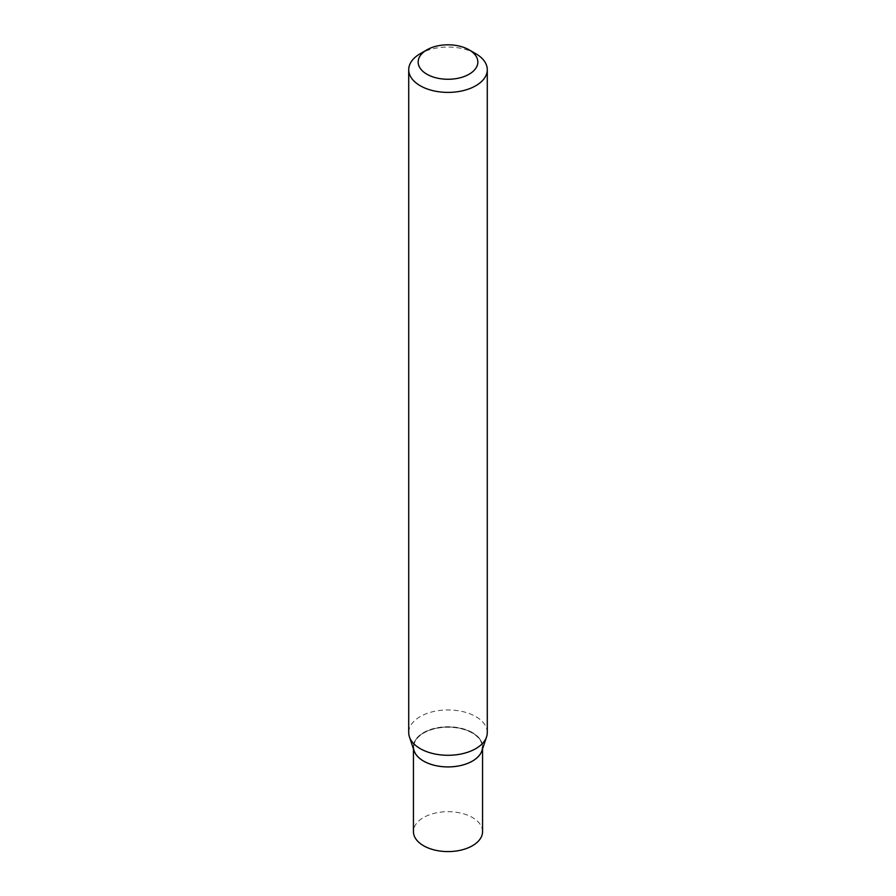 <?xml version="1.0" encoding="UTF-8"?>
<svg xmlns="http://www.w3.org/2000/svg" width="896" height="896" viewBox="0 0 896 896"><rect width="100%" height="100%" fill="white"/><g stroke="black" fill="none" stroke-linecap="round" stroke-linejoin="round"><path stroke-width="0.67" stroke-dasharray="4.48 3.36" d="M482.563 831.634A34.563 19.958 0 0 0 472.438 817.522A34.563 19.958 0 0 0 434.773 813.198A34.563 19.958 0 0 0 413.437 831.634M481.936 750.758A34.563 19.958 0 0 0 482.563 746.973A34.563 19.958 0 0 0 472.438 732.861A34.563 19.958 0 0 0 434.773 728.538A34.563 19.958 0 0 0 413.437 746.973A34.563 19.958 0 0 0 414.064 750.758M472.438 732.603A34.563 19.958 0 0 0 434.773 728.28A34.563 19.958 0 0 0 413.437 746.715A34.563 19.958 0 0 0 423.562 760.827L423.562 760.827A34.563 19.958 0 0 0 472.438 760.827A34.563 19.958 0 0 0 482.563 746.715A34.563 19.958 0 0 0 472.438 732.603M482.563 748.877L482.563 746.973A34.563 19.958 0 0 0 472.438 732.861A34.563 19.958 0 0 0 434.773 728.538A34.563 19.958 0 0 0 413.437 746.973L413.437 746.715M423.786 760.95A34.25 19.768 0 0 0 472.214 760.95A34.25 19.768 0 0 0 472.214 732.995A34.25 19.768 0 0 0 423.786 732.995A34.25 19.768 0 0 0 423.786 760.95L423.786 760.95M487.278 732.614A39.278 22.669 0 0 0 475.765 716.576A39.278 22.669 0 0 0 432.97 711.67A39.278 22.669 0 0 0 408.722 732.614M475.765 53.693A39.278 22.669 0 0 0 420.224 53.693M413.437 748.877L413.437 746.973"/><path stroke-width="1.34" d="M413.437 748.877L413.437 831.634A34.563 19.958 0 0 0 423.562 845.734A34.563 19.958 0 0 0 461.227 850.069A34.563 19.958 0 0 0 482.563 831.634L482.563 748.877M413.437 746.973A34.563 19.958 0 0 0 423.562 761.085A34.563 19.958 0 0 0 461.227 765.408A34.563 19.958 0 0 0 482.563 746.973M426.899 49.851L420.224 53.693A39.278 22.669 0 0 0 408.722 69.731L408.722 732.614A39.278 22.669 0 0 0 409.438 736.904L414.064 750.758A34.563 19.958 0 0 0 423.562 761.085A34.563 19.958 0 0 0 458.125 766.046A34.563 19.958 0 0 0 481.936 750.758L486.562 736.904A39.278 22.669 0 0 0 487.278 732.614L487.278 69.731A39.278 22.669 0 0 0 475.776 53.693A39.278 22.669 0 0 0 475.765 53.693L469.101 49.851A29.848 17.237 0 0 0 426.899 49.851A29.848 17.237 0 0 0 426.899 74.222A29.848 17.237 0 0 0 469.101 74.222A29.848 17.237 0 0 0 469.101 49.851L475.776 53.693M408.722 69.731A39.278 22.669 0 0 0 420.235 85.758A39.278 22.669 0 0 0 463.03 90.675A39.278 22.669 0 0 0 487.278 69.731M409.438 736.904A39.278 22.669 0 0 0 420.235 748.642A39.278 22.669 0 0 0 459.514 754.298A39.278 22.669 0 0 0 486.562 736.904"/></g></svg>
